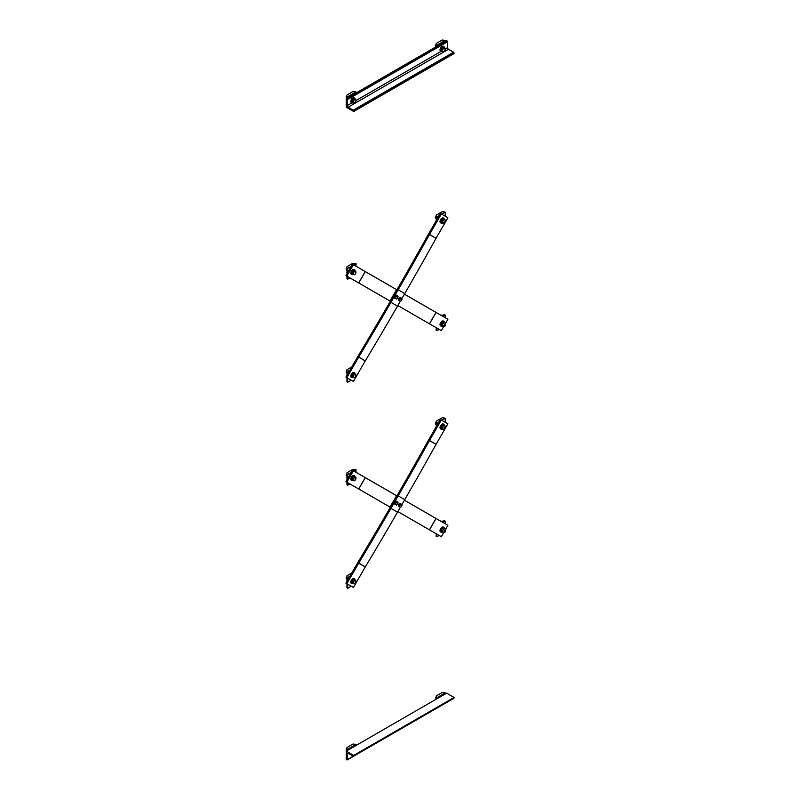 <?xml version="1.0" encoding="UTF-8"?>
<svg xmlns="http://www.w3.org/2000/svg" width="800" height="800" viewBox="0 0 800 800"><rect width="100%" height="100%" fill="white"/><g stroke="black" fill="none" stroke-linecap="round" stroke-linejoin="round"><path stroke-width="1.2" d="M440.41 419.49L441.33 420.03L429.51 440.52A3.94 3.22 -60 0 0 429.47 440.59A3073.09 2509.16 120 0 1 398.17 495.86L390.95 508.38A3073.09 2509.16 120 0 1 358.73 563.11A3.94 3.22 -60 0 0 358.68 563.18L346.86 583.67L345.93 583.13L357.76 562.65A5.26 4.29 120 0 1 357.81 562.55A3071.78 2508.09 -60 0 0 390.02 507.84L397.24 495.32A3071.78 2508.09 -60 0 0 428.52 440.08A5.26 4.29 120 0 1 428.58 439.98L440.41 419.49M400.3 507.35L397.52 512.17A3073.09 2509.16 -60 0 1 365.3 566.91A3.94 3.22 120 0 0 365.26 566.98L353.43 587.47L346.86 583.67M401.96 504.48L404.75 499.65A3073.09 2509.16 -60 0 0 436.04 444.38A3.94 3.22 120 0 1 436.08 444.31L447.91 423.82L441.33 420.03M396.92 495.89L352.5 470.24L345.93 481.63L390.34 507.27M445.18 530.05L447.91 525.33L404.42 500.22M397.85 511.6L441.33 536.71L444.02 532.06M353.43 470.78L346.86 482.16M395.47 504.55L394.57 504.04L394.92 502.33L396.22 501.17L397.7 502.02A1.66 0.96 120 0 0 396.57 502.32A1.66 0.96 120 0 0 395.75 503.76A1.66 0.96 120 0 0 396.05 504.89A1.66 0.96 120 0 0 397.18 504.59A1.66 0.96 120 0 0 398.01 503.15L396.42 505.11L395.47 504.55L395.82 502.84L397.12 501.69M397.7 502.02L398.01 503.15A1.66 0.96 120 0 0 397.7 502.02M394.92 502.33L395.82 502.84M399.41 506.83L399.69 506.04A1.66 0.96 120 0 0 399.99 507.17A1.66 0.96 120 0 0 401.12 506.86A1.66 0.96 120 0 0 401.95 505.43A1.66 0.96 120 0 0 401.65 504.3L401.67 506.22L400.37 507.38L398.51 506.31L398.86 504.6L400.17 503.44L401.65 504.3A1.66 0.96 120 0 0 400.52 504.6A1.66 0.96 120 0 0 399.69 506.04L401.07 503.96M398.86 504.6L399.76 505.12M346.96 581.34L346.96 575.78L351.77 573M347.66 584.13L347.66 588.26L346.96 587.86L346.96 583.73M346.96 577.12L347.66 577.53L347.66 580.13M347.66 588.26L351.23 586.2M355.62 583.66L356.02 582.97M349.92 576.22L347.66 577.53M354.38 579.46A2.18 1.26 -60 0 0 354.22 579.33A2.18 1.26 -60 0 0 353.12 579.44A2.18 1.26 -60 0 0 351.58 582.03L351.97 581.98A2.18 1.26 -60 0 1 353.49 579.65A2.18 1.26 -60 0 1 354.58 579.54A2.18 1.26 -60 0 1 354.86 579.82M352.79 583.42A2.18 1.26 -60 0 1 352.4 583.32A2.18 1.26 -60 0 1 351.95 582.16L352.17 581.86M352.23 583.19A2.18 1.26 -60 0 1 352.03 583.11A2.18 1.26 -60 0 1 351.58 582.19M353.02 583.56A2.79 1.61 -60 0 1 351.73 583.64A2.79 1.61 -60 0 1 351.3 581.4A2.79 1.61 -60 0 1 353.12 578.94A2.79 1.61 -60 0 1 354.52 578.8A2.79 1.61 -60 0 1 355.09 579.96M351.56 583.52A2.79 1.61 -60 0 1 351.37 583.43A2.79 1.61 -60 0 1 350.95 581.2A2.79 1.61 -60 0 1 352.77 578.74A2.79 1.61 -60 0 1 354.17 578.6A2.79 1.61 -60 0 1 354.33 578.72M346.96 579.09L346.44 578.79A1.24 0.72 -60 0 1 346.18 578.23A1.24 0.72 -60 0 1 346.96 576.77A1.02 0.59 120 0 0 346.19 578.13M353.22 583.67L353.34 582.86A1.86 1.08 120 0 0 353.99 583.8A1.86 1.08 120 0 0 355.31 583.04A1.86 1.08 120 0 0 355.97 581.34L354.54 583.79L352.17 583.07L352.17 581.31L353.49 579.67L355.85 580.4L355.97 581.34A1.86 1.08 120 0 0 355.31 580.4A1.86 1.08 120 0 0 353.99 581.17L354.54 580.28L355.85 580.4M353.34 582.86L353.99 581.17A1.86 1.08 120 0 0 353.34 582.86M352.17 581.31L353.22 581.92M353.49 579.67L354.54 580.28M436.88 534.14L436.88 536.75L436.18 536.34L436.18 533.74M436.88 536.75L439.14 535.44M443.53 532.91L445.24 531.92L445.24 529.94M441.13 521.42L444.55 520.78L445.24 521.19L442.99 522.49M445.24 523.79L445.24 521.19M443.6 527.95A2.18 1.26 -60 0 0 443.44 527.82A2.18 1.26 -60 0 0 442.35 527.92A2.18 1.26 -60 0 0 440.8 530.51L441.19 530.47A2.18 1.26 -60 0 1 442.71 528.14A2.18 1.26 -60 0 1 443.8 528.03A2.18 1.26 -60 0 1 444.09 528.31M442.01 531.91A2.18 1.26 -60 0 1 441.62 531.81A2.18 1.26 -60 0 1 441.17 530.65L441.17 530.47M441.45 531.68A2.18 1.26 -60 0 1 441.25 531.6A2.18 1.26 -60 0 1 440.8 530.68M442.24 532.05A2.79 1.61 -60 0 1 440.95 532.13A2.79 1.61 -60 0 1 440.52 529.89A2.79 1.61 -60 0 1 442.35 527.43A2.79 1.61 -60 0 1 443.74 527.29A2.79 1.61 -60 0 1 444.32 528.45M440.78 532A2.79 1.61 -60 0 1 440.6 531.92A2.79 1.61 -60 0 1 440.17 529.68A2.79 1.61 -60 0 1 441.99 527.22A2.79 1.61 -60 0 1 443.39 527.09A2.79 1.61 -60 0 1 443.55 527.21M442.44 532.16L442.56 531.35A1.86 1.08 120 0 0 443.22 532.29A1.86 1.08 120 0 0 444.53 531.53A1.86 1.08 120 0 0 445.19 529.83L443.76 532.28L441.39 531.56L441.39 529.8L442.71 528.16L445.07 528.88L445.19 529.83A1.86 1.08 120 0 0 444.53 528.89A1.86 1.08 120 0 0 443.22 529.65L443.76 528.77L445.07 528.88M442.56 531.35L443.22 529.65A1.86 1.08 120 0 0 442.56 531.35M441.39 529.8L442.44 530.4M442.71 528.16L443.76 528.77M346.96 479.84L346.96 472.76L353 469.27L356.02 469.67L353.77 470.98M347.66 482.63L347.66 485.23L346.96 484.83L346.96 482.22M346.96 474.1L347.66 474.5L347.66 478.63M347.66 485.23L349.92 483.93M356.02 472.28L356.02 469.67M351.23 472.44L347.66 474.5M354.38 476.44A2.18 1.26 -60 0 0 354.22 476.3A2.18 1.26 -60 0 0 353.12 476.41A2.18 1.26 -60 0 0 351.58 479L351.97 478.95A2.18 1.26 -60 0 1 353.49 476.62A2.18 1.26 -60 0 1 354.58 476.51A2.18 1.26 -60 0 1 354.86 476.8M352.79 480.4A2.18 1.26 -60 0 1 352.4 480.3A2.18 1.26 -60 0 1 351.95 479.13L352.17 478.84M352.23 480.16A2.18 1.26 -60 0 1 352.03 480.09A2.18 1.26 -60 0 1 351.58 479.17M353.02 480.53A2.79 1.61 -60 0 1 351.73 480.61A2.79 1.61 -60 0 1 351.3 478.37A2.79 1.61 -60 0 1 353.12 475.91A2.79 1.61 -60 0 1 354.52 475.78A2.79 1.61 -60 0 1 355.09 476.93M351.56 480.49A2.79 1.61 -60 0 1 351.37 480.41A2.79 1.61 -60 0 1 350.95 478.17A2.79 1.61 -60 0 1 352.77 475.71A2.79 1.61 -60 0 1 354.17 475.57A2.79 1.61 -60 0 1 354.33 475.69M346.96 476.07L346.44 475.77A1.24 0.72 -60 0 1 346.18 475.2A1.24 0.72 -60 0 1 346.96 473.74A1.02 0.59 120 0 0 346.19 475.1M353.22 480.65L353.34 479.84A1.86 1.08 120 0 0 353.99 480.77A1.86 1.08 120 0 0 355.31 480.01A1.86 1.08 120 0 0 355.97 478.32L354.54 480.77L352.17 480.04L352.17 478.29L353.49 476.65L355.85 477.37L355.97 478.32A1.86 1.08 120 0 0 355.31 477.38A1.86 1.08 120 0 0 353.99 478.14L354.54 477.25L355.85 477.37M353.34 479.84L353.99 478.14A1.86 1.08 120 0 0 353.34 479.84M352.17 478.29L353.22 478.89M353.49 476.65L354.54 477.25M436.18 426.81L436.18 421.25L442.23 417.76L445.24 418.16L441.67 420.22M436.18 422.59L436.88 422.99L436.88 425.6M444.85 429.12L445.24 428.43M445.24 422.29L445.24 418.16M439.14 421.69L436.88 422.99M443.6 424.92A2.18 1.26 -60 0 0 443.44 424.79A2.18 1.26 -60 0 0 442.35 424.9A2.18 1.26 -60 0 0 440.8 427.49L441.19 427.44A2.18 1.26 -60 0 1 442.71 425.11A2.18 1.26 -60 0 1 443.8 425A2.18 1.26 -60 0 1 444.09 425.29M442.01 428.89A2.18 1.26 -60 0 1 441.62 428.78A2.18 1.26 -60 0 1 441.17 427.62L441.17 427.44M441.45 428.65A2.18 1.26 -60 0 1 441.25 428.57A2.18 1.26 -60 0 1 440.8 427.66M442.24 429.02A2.79 1.61 -60 0 1 440.95 429.1A2.79 1.61 -60 0 1 440.52 426.86A2.79 1.61 -60 0 1 442.35 424.4A2.79 1.61 -60 0 1 443.74 424.26A2.79 1.61 -60 0 1 444.32 425.42M440.78 428.98A2.79 1.61 -60 0 1 440.6 428.9A2.79 1.61 -60 0 1 440.17 426.66A2.79 1.61 -60 0 1 441.99 424.2A2.79 1.61 -60 0 1 443.39 424.06A2.79 1.61 -60 0 1 443.55 424.18M436.18 424.56L435.66 424.26A1.24 0.72 -60 0 1 435.4 423.69A1.24 0.72 -60 0 1 436.18 422.23A1.02 0.59 120 0 0 435.41 423.59M442.44 429.14L442.56 428.33A1.86 1.08 120 0 0 443.22 429.26A1.86 1.08 120 0 0 444.53 428.5A1.86 1.08 120 0 0 445.19 426.81L443.76 429.25L441.39 428.53L441.39 426.78L442.71 425.14L445.07 425.86L445.19 426.81A1.86 1.08 120 0 0 444.53 425.87A1.86 1.08 120 0 0 443.22 426.63L443.76 425.74L445.07 425.86M442.56 428.33L443.22 426.63A1.86 1.08 120 0 0 442.56 428.33M441.39 426.78L442.44 427.38M442.71 425.14L443.76 425.74M453.61 698.26L454.07 697.46L446.64 693.16L346.26 751.11L353.7 755.41L353.56 756.24L348.12 753.26A1.31 0.76 -120 0 0 347.47 753.19A1.31 0.76 -120 0 0 347.19 753.8L347.19 759.7L346.26 759.7L346.26 751.11M447.43 702.05L347.06 760M353.7 755.41L454.07 697.46M436.18 699.2L436.18 695.98L442.23 692.49L445.24 692.89L436.88 697.72L436.88 698.8M436.61 708.3L445.24 703.31M436.18 697.32L436.88 697.72M445.24 693.97L445.24 692.89M436.1 699.25L435.66 698.99A1.24 0.72 -60 0 1 435.4 698.42A1.24 0.72 -60 0 1 436.18 696.97A1.02 0.59 120 0 0 435.41 698.32M346.96 750.71L346.96 747.49L353 744L356.02 744.41L347.66 749.24L347.66 750.31M347.39 759.81L356.02 754.82M346.96 748.83L347.66 749.24M356.02 745.48L356.02 744.41M346.88 750.76L346.44 750.5A1.24 0.72 -60 0 1 346.18 749.93A1.24 0.72 -60 0 1 346.96 748.48M346.9 748.5L346.96 748.47A1.02 0.59 120 0 0 346.19 749.84M401.96 298.43L404.75 293.6A3073.09 2509.16 -60 0 0 436.04 238.33A3.94 3.22 120 0 1 436.08 238.26L447.91 217.77L441.33 213.98L429.51 234.47A3.94 3.22 -60 0 0 429.47 234.54A3073.09 2509.16 120 0 1 398.17 289.81L390.95 302.33A3073.09 2509.16 120 0 1 358.73 357.06A3.94 3.22 -60 0 0 358.68 357.13L346.86 377.62L353.43 381.42L365.26 360.93A3.94 3.22 120 0 1 365.3 360.86A3073.09 2509.16 -60 0 0 397.52 306.12L400.3 301.3M346.86 377.62L345.93 377.08L357.76 356.6A5.26 4.29 120 0 1 357.81 356.5A3071.78 2508.09 -60 0 0 390.02 301.79L397.24 289.27A3071.78 2508.09 -60 0 0 428.52 234.03A5.26 4.29 120 0 1 428.58 233.93L440.41 213.44L441.33 213.98M397.85 305.55L441.33 330.66L444.02 326.01M396.92 289.84L352.5 264.19L345.93 275.58L390.34 301.22M445.18 324L447.91 319.28L404.42 294.17M353.43 264.73L346.86 276.11M399.41 300.78L399.69 299.99A1.66 0.96 120 0 0 399.99 301.12A1.66 0.96 120 0 0 401.12 300.81A1.66 0.96 120 0 0 401.95 299.38A1.66 0.96 120 0 0 401.65 298.25L401.67 300.17L400.37 301.33L398.51 300.26L398.86 298.55L400.17 297.39L401.65 298.25A1.66 0.96 120 0 0 400.52 298.55A1.66 0.96 120 0 0 399.69 299.99L401.07 297.91M398.86 298.55L399.76 299.07M395.47 298.5L394.57 297.99L394.92 296.28L396.22 295.12L397.7 295.97A1.66 0.96 120 0 0 396.57 296.27A1.66 0.96 120 0 0 395.75 297.71A1.66 0.96 120 0 0 396.05 298.84A1.66 0.96 120 0 0 397.18 298.54A1.66 0.96 120 0 0 398.01 297.1L396.42 299.06L395.47 298.5L395.82 296.79L397.12 295.64M397.7 295.97L398.01 297.1A1.66 0.96 120 0 0 397.7 295.97M394.92 296.28L395.82 296.79M436.18 220.76L436.18 215.2L442.23 211.71L445.24 212.11L441.67 214.17M444.85 223.07L445.24 222.38M445.24 216.24L445.24 212.11M436.18 216.54L436.88 216.94L436.88 219.55M439.14 215.64L436.88 216.94M442.01 222.84A2.18 1.26 -60 0 1 441.62 222.74A2.18 1.26 -60 0 1 441.62 220.21A2.18 1.26 -60 0 1 443.8 218.95A2.18 1.26 -60 0 1 444.09 219.24M441.45 222.6A2.18 1.26 -60 0 1 441.25 222.52A2.18 1.26 -60 0 1 441.25 220A2.18 1.26 -60 0 1 443.44 218.74A2.18 1.26 -60 0 1 443.6 218.87M442.24 222.97A2.79 1.61 -60 0 1 440.95 223.05A2.79 1.61 -60 0 1 440.95 219.83A2.79 1.61 -60 0 1 443.74 218.22A2.79 1.61 -60 0 1 444.32 219.37M440.78 222.93A2.79 1.61 -60 0 1 440.6 222.85A2.79 1.61 -60 0 1 440.6 219.62A2.79 1.61 -60 0 1 443.39 218.01A2.79 1.61 -60 0 1 443.55 218.13M436.18 218.51L435.66 218.21A1.24 0.72 -60 0 1 435.4 217.64A1.24 0.72 -60 0 1 436.18 216.18A1.02 0.59 120 0 0 435.41 217.54M442.44 223.09L441.39 222.48L441.39 220.73L442.71 219.09L445.07 219.81L445.19 220.76A1.86 1.08 120 0 0 444.53 219.82A1.86 1.08 120 0 0 443.22 220.58A1.86 1.08 120 0 0 442.56 222.28A1.86 1.08 120 0 0 443.22 223.21A1.86 1.08 120 0 0 444.53 222.45L442.44 223.09L442.44 221.33L443.76 219.69L445.07 219.81M445.19 220.76L444.53 222.45A1.86 1.08 120 0 0 445.19 220.76M442.71 219.09L443.76 219.69M441.39 220.73L442.44 221.33M346.96 273.79L346.96 266.71L353 263.22L356.02 263.62L353.77 264.93M356.02 266.23L356.02 263.62M346.96 268.05L347.66 268.45L347.66 272.58M351.23 266.39L347.66 268.45M347.66 276.58L347.66 279.18L346.96 278.78L346.96 276.17M347.66 279.18L349.92 277.88M352.79 274.35A2.18 1.26 -60 0 1 352.4 274.25A2.18 1.26 -60 0 1 352.4 271.73A2.18 1.26 -60 0 1 354.58 270.46A2.18 1.26 -60 0 1 354.86 270.75M352.23 274.11A2.18 1.26 -60 0 1 352.03 274.04A2.18 1.26 -60 0 1 352.03 271.51A2.18 1.26 -60 0 1 354.22 270.25A2.18 1.26 -60 0 1 354.38 270.39M353.02 274.48A2.79 1.61 -60 0 1 351.73 274.56A2.79 1.61 -60 0 1 351.73 271.34A2.79 1.61 -60 0 1 354.52 269.73A2.79 1.61 -60 0 1 355.09 270.88M351.56 274.44A2.79 1.61 -60 0 1 351.37 274.36A2.79 1.61 -60 0 1 351.37 271.13A2.79 1.61 -60 0 1 354.17 269.52A2.79 1.61 -60 0 1 354.33 269.64M346.96 270.02L346.44 269.72A1.24 0.72 -60 0 1 346.18 269.15A1.24 0.72 -60 0 1 346.96 267.69A1.02 0.59 120 0 0 346.19 269.05M353.22 274.6L352.17 273.99L352.17 272.24L353.49 270.6L355.85 271.32L355.97 272.27A1.86 1.08 120 0 0 355.31 271.33A1.86 1.08 120 0 0 353.99 272.09A1.86 1.08 120 0 0 353.34 273.79A1.86 1.08 120 0 0 353.99 274.73A1.86 1.08 120 0 0 355.31 273.96L354.54 274.72L353.22 274.6L353.22 272.84L354.54 271.2L355.85 271.32M355.97 272.27L355.31 273.96A1.86 1.08 120 0 0 355.97 272.27M353.49 270.6L354.54 271.2M352.17 272.24L353.22 272.84M441.13 315.37L444.55 314.73L445.24 315.14L442.99 316.44M443.53 326.86L445.24 325.87L445.24 323.89M445.24 317.74L445.24 315.14M436.88 328.09L436.88 330.7L436.18 330.29L436.18 327.69M436.88 330.7L439.14 329.39M442.01 325.86A2.18 1.26 -60 0 1 441.62 325.76A2.18 1.26 -60 0 1 441.62 323.24A2.18 1.26 -60 0 1 443.8 321.98A2.18 1.26 -60 0 1 444.09 322.26M441.45 325.63A2.18 1.26 -60 0 1 441.25 325.55A2.18 1.26 -60 0 1 441.25 323.03A2.18 1.26 -60 0 1 443.44 321.77A2.18 1.26 -60 0 1 443.6 321.9M442.24 326A2.79 1.61 -60 0 1 440.95 326.08A2.79 1.61 -60 0 1 440.95 322.85A2.79 1.61 -60 0 1 443.74 321.24A2.79 1.61 -60 0 1 444.32 322.4M440.78 325.95A2.79 1.61 -60 0 1 440.6 325.87A2.79 1.61 -60 0 1 440.6 322.65A2.79 1.61 -60 0 1 443.39 321.04A2.79 1.61 -60 0 1 443.55 321.16M442.44 326.11L441.39 325.51L441.39 323.75L442.71 322.11L445.07 322.83L445.19 323.78A1.86 1.08 120 0 0 444.53 322.84A1.86 1.08 120 0 0 443.22 323.6A1.86 1.08 120 0 0 442.56 325.3A1.86 1.08 120 0 0 443.22 326.24A1.86 1.08 120 0 0 444.53 325.48L442.44 326.11L442.44 324.36L443.76 322.72L445.07 322.83M445.19 323.78L444.53 325.48A1.86 1.08 120 0 0 445.19 323.78M442.71 322.11L443.76 322.72M441.39 323.75L442.44 324.36M355.62 377.61L356.02 376.92M346.96 375.29L346.96 369.73L351.77 366.95M346.96 371.07L347.66 371.48L347.66 374.08M349.92 370.17L347.66 371.48M347.66 378.08L347.66 382.21L346.96 381.81L346.96 377.68M347.66 382.21L351.23 380.15M352.79 377.37A2.18 1.26 -60 0 1 352.4 377.27A2.18 1.26 -60 0 1 352.4 374.75A2.18 1.26 -60 0 1 354.58 373.49A2.18 1.26 -60 0 1 354.86 373.78M352.23 377.14A2.18 1.26 -60 0 1 352.03 377.06A2.18 1.26 -60 0 1 352.03 374.54A2.18 1.26 -60 0 1 354.22 373.28A2.18 1.26 -60 0 1 354.38 373.41M353.02 377.51A2.79 1.61 -60 0 1 351.73 377.59A2.79 1.61 -60 0 1 351.73 374.36A2.79 1.61 -60 0 1 354.52 372.75A2.79 1.61 -60 0 1 355.09 373.91M351.56 377.47A2.79 1.61 -60 0 1 351.37 377.38A2.79 1.61 -60 0 1 351.37 374.16A2.79 1.61 -60 0 1 354.17 372.55A2.79 1.61 -60 0 1 354.33 372.67M346.96 373.04L346.44 372.74A1.24 0.72 -60 0 1 346.18 372.18A1.24 0.72 -60 0 1 346.96 370.72A1.02 0.59 120 0 0 346.19 372.08M353.22 377.62L352.17 377.02L352.17 375.26L353.49 373.62L355.85 374.35L355.97 375.29A1.86 1.08 120 0 0 355.31 374.35A1.86 1.08 120 0 0 353.99 375.12A1.86 1.08 120 0 0 353.34 376.81A1.86 1.08 120 0 0 353.99 377.75A1.86 1.08 120 0 0 355.31 376.99L353.22 377.62L353.22 375.87L354.54 374.23L355.85 374.35M355.97 375.29L355.31 376.99A1.86 1.08 120 0 0 355.97 375.29M353.49 373.62L354.54 374.23M352.17 375.26L353.22 375.87M346.26 107.21L346.26 98.62L347.19 99.7L347.19 105.6A1.31 0.76 -120 0 0 348.12 107.21L353.23 110.16L353.7 111.5L346.26 107.21M353.7 111.5L454.07 53.55L453.61 52.21L448.5 49.26A1.31 0.76 60 0 1 447.57 47.65L447.57 41.74L446.64 40.67L346.26 98.62M346.96 98.22L346.96 95L353 91.51L356.02 91.92L347.66 96.74L347.66 97.82M356.02 92.99L356.02 91.92M346.96 96.34L347.66 96.74M352.79 102.64A2.18 1.26 -60 0 1 352.4 102.54A2.18 1.26 -60 0 1 352.4 100.02A2.18 1.26 -60 0 1 354.58 98.76A2.18 1.26 -60 0 1 354.86 99.04M352.23 102.41A2.18 1.26 -60 0 1 352.03 102.33A2.18 1.26 -60 0 1 352.03 99.81A2.18 1.26 -60 0 1 354.22 98.55A2.18 1.26 -60 0 1 354.38 98.68M353.02 102.77A2.79 1.61 -60 0 1 351.73 102.85A2.79 1.61 -60 0 1 351.73 99.63A2.79 1.61 -60 0 1 354.52 98.02A2.79 1.61 -60 0 1 355.09 99.18M351.56 102.73A2.79 1.61 -60 0 1 351.37 102.65A2.79 1.61 -60 0 1 351.37 99.43A2.79 1.61 -60 0 1 354.17 97.81A2.79 1.61 -60 0 1 354.33 97.94M346.88 98.27L346.44 98.01A1.24 0.72 -60 0 1 346.18 97.44A1.24 0.72 -60 0 1 346.96 95.99A1.02 0.59 120 0 0 346.19 97.35M353.22 102.89L352.17 102.29L352.17 100.53L353.49 98.89L355.85 99.61L355.97 100.56A1.86 1.08 120 0 0 355.31 99.62A1.86 1.08 120 0 0 353.99 100.38A1.86 1.08 120 0 0 353.34 102.08A1.86 1.08 120 0 0 353.99 103.02A1.86 1.08 120 0 0 355.31 102.26L353.22 102.89L353.22 101.13L354.54 99.49L355.85 99.61M355.97 100.56L355.31 102.26A1.86 1.08 120 0 0 355.97 100.56L441.07 51.4M353.49 98.89L354.54 99.49M352.17 100.53L353.22 101.13M436.18 46.71L436.18 43.49L442.23 40L445.24 40.4L436.88 45.23L436.88 46.31M445.24 41.48L445.24 40.4M436.18 44.83L436.88 45.23M442.01 51.13A2.18 1.26 -60 0 1 441.62 51.03A2.18 1.26 -60 0 1 441.62 48.51A2.18 1.26 -60 0 1 443.8 47.24A2.18 1.26 -60 0 1 444.09 47.53M441.45 50.89A2.18 1.26 -60 0 1 441.25 50.82A2.18 1.26 -60 0 1 441.25 48.29A2.18 1.26 -60 0 1 443.44 47.03A2.18 1.26 -60 0 1 443.6 47.17M442.24 51.26A2.79 1.61 -60 0 1 440.95 51.34A2.79 1.61 -60 0 1 440.95 48.12A2.79 1.61 -60 0 1 443.74 46.51A2.79 1.61 -60 0 1 444.32 47.66M440.78 51.22A2.79 1.61 -60 0 1 440.6 51.14A2.79 1.61 -60 0 1 440.6 47.91A2.79 1.61 -60 0 1 443.39 46.3A2.79 1.61 -60 0 1 443.55 46.42M436.1 46.75L435.66 46.5A1.24 0.72 -60 0 1 435.4 45.93A1.24 0.72 -60 0 1 436.18 44.47A1.02 0.59 120 0 0 435.41 45.83M442.44 51.38L441.39 50.77L441.39 49.02L442.71 47.38L445.07 48.1L445.19 49.05A1.86 1.08 120 0 0 444.53 48.11A1.86 1.08 120 0 0 443.22 48.87A1.86 1.08 120 0 0 442.56 50.57A1.86 1.08 120 0 0 443.22 51.51A1.86 1.08 120 0 0 444.53 50.74L443.76 51.5L442.44 51.38L442.44 49.62L443.76 47.98L445.07 48.1M445.19 49.05L444.53 50.74A1.86 1.08 120 0 0 445.19 49.05M442.71 47.38L443.76 47.98M441.39 49.02L442.44 49.62M365.26 566.98L358.68 563.18M365.3 566.91L358.73 563.11M397.52 512.17L390.95 508.38M404.75 499.65L398.17 495.86M436.04 444.38L429.47 440.59M436.08 444.31L429.51 440.52M358.74 489.02L365.31 477.64M358.68 488.99L365.26 477.61M390.02 507.08L396.59 495.7M429.45 529.85L436.02 518.47M429.51 529.88L436.08 518.5M353.7 755.94L454.07 697.99M347.19 753.8L348.12 753.26M347.19 759.7L353.23 756.21M429.51 234.47L436.08 238.26M429.47 234.54L436.04 238.33M398.17 289.81L404.75 293.6M390.95 302.33L397.52 306.12M358.73 357.06L365.3 360.86M358.68 357.13L365.26 360.93M436.02 312.42L429.45 323.8M436.08 312.45L429.51 323.83M396.59 289.65L390.02 301.03M365.31 271.59L358.74 282.97M365.26 271.56L358.68 282.94M454.07 53.01L353.7 110.96M453.61 52.21L353.23 110.16M448.5 49.26L348.12 107.21M447.57 47.65L445.19 49.02M351.85 102.91L347.19 105.6M447.57 41.74L347.19 99.7M447.1 40.94L346.73 98.89M453.94 698.29L353.56 756.24"/></g></svg>
